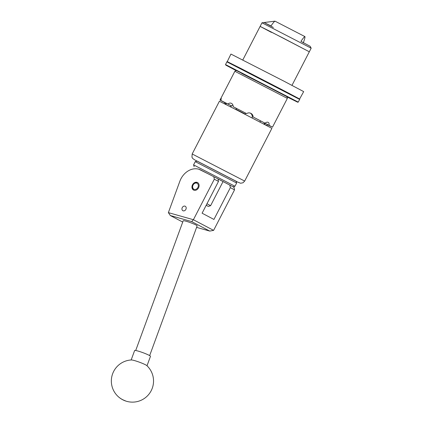 <?xml version="1.0" encoding="UTF-8"?>
<svg xmlns="http://www.w3.org/2000/svg" width="423" height="423" viewBox="0 0 423 423"><rect width="100%" height="100%" fill="white"/><g stroke="black" fill="none" stroke-linecap="round" stroke-linejoin="round"><path stroke-width="0.63" d="M182.281 207.571A2.522 2.009 -62.2 0 0 182.895 210.717A2.522 2.009 -62.2 0 0 185.861 209.401A2.522 2.009 -62.2 0 0 185.248 206.255A2.522 2.009 -62.2 0 0 182.281 207.571M193.581 190.059A4.241 3.379 -62.2 0 0 198.524 187.844A4.241 3.379 -62.2 0 0 197.504 182.535A4.241 3.379 -62.2 0 0 197.472 182.519A4.241 3.379 -62.2 0 0 192.528 184.735A4.241 3.379 -62.2 0 0 193.549 190.043A4.241 3.379 -62.2 0 0 193.581 190.059M218.501 181.409L214.313 179.199L193.406 219.711L168.37 212.632L179.849 181.261A16.878 13.446 -62.2 0 1 200.629 169.951L217.993 178.876L218.501 181.409L202.094 213.203L213.938 219.442L230.35 187.648L229.837 185.115L234.03 187.32L234.538 189.853L213.604 230.376L193.406 219.738L191.667 221.573L170.321 215.534L182.725 222.07M218.009 178.94L229.837 185.115M214.313 179.199L213.805 176.666M234.538 189.853L230.35 187.648M196.6 227.373L209.723 231.08L191.667 221.573M168.37 212.632L170.321 215.534M209.723 231.08L213.604 230.376M135.709 350.503L183.191 220.795A7.424 0.751 20.1 0 1 183.333 220.716A7.424 0.751 20.1 0 1 191.011 222.863A7.424 0.751 20.1 0 1 197.134 225.903L149.657 355.611M146.866 365.636A8.439 0.851 -159.9 0 0 146.829 365.604A8.439 0.851 -159.9 0 0 137.681 361.58A8.439 0.851 -159.9 0 0 131.416 359.962A21.097 21.097 0 0 0 117.435 395.865A21.097 21.097 0 0 0 147.273 396.039A21.097 21.097 0 0 0 146.829 365.604M147.014 365.773L150.466 356.34A8.439 0.851 -159.9 0 0 141.171 352.047A8.439 0.851 -159.9 0 0 134.62 350.535L131.162 359.973M236.066 181.187L236.647 183.011L195.252 161.644L197.07 161.063L236.066 181.192M232.835 186.691L215.556 177.591M210.506 174.985L198.884 169.242M194.162 166.704L193.581 164.885L234.971 186.252L236.647 183.011M195.252 161.644L193.581 164.885M197.028 183.265A3.373 2.691 -62.2 0 0 193.084 185.047A3.373 2.691 -62.2 0 0 193.93 189.266A3.373 2.691 -62.2 0 0 197.874 187.489A3.373 2.691 -62.2 0 0 197.028 183.265M193.877 190.186A4.219 3.363 117.8 0 1 192.957 184.936A4.219 3.363 117.8 0 1 197.805 182.725M299.606 99.035L303.672 91.606L283.96 81.174L230.932 54.065L227.23 61.679M299.801 99.104L227.061 61.562M311.169 48.185L261.98 22.794L274.987 21.15L304.946 36.605C304.29 36.796 302.953 38.387 300.922 41.38L310.159 46.292L311.169 48.185L309.313 51.786L271.947 32.333L260.124 26.395L271.407 32.386M291.986 85.361L309.313 51.786L283.066 38.038L260.124 26.395L242.791 59.971M261.98 22.794L260.124 26.395M304.946 36.605C305.131 37.33 304.571 39.418 303.27 42.871M275.019 21.176L275.019 21.176C274.363 21.367 273.025 22.958 270.995 25.951L264.111 22.525L273.343 27.442M206.149 205.335L208.328 206.413L206.186 205.266M206.969 203.754L210.601 205.689L208.328 206.413M224.819 102.667L220.002 100.082L221.261 98.231L220.917 100.5L227.944 104.032C229.113 103.048 230.281 102.821 231.455 103.355C232.602 104.005 233.184 105.121 233.2 106.712L246.609 113.602C248 112.74 249.427 112.655 250.902 113.353C252.309 114.147 253.049 115.352 253.123 116.975L265.057 123.188C266.236 122.221 267.288 121.951 268.208 122.369C269.039 122.871 269.308 123.839 269.017 125.277L265.39 123.426L272.491 127.175L287.354 98.379L234.86 71.286C236.832 69.954 235.495 70.509 237.557 71.106L287.005 96.708L287.354 98.379M224.867 103.947L224.645 102.493L220.002 100.082L234.86 71.286M244.674 181.076L271.889 128.343L237.351 110.318L219.394 101.25L192.179 153.983L244.674 181.076L243.003 182.778L240.634 183.244L237.657 182.08L194.823 159.957L192.751 158.53L191.952 157.16L192.179 153.983M230.371 106.744L231.228 105.761L227.944 104.032M220.917 100.5L231.228 105.761M226.316 103.291L225.871 104.455M259.828 121.94L260.705 120.967L265.057 123.188M253.123 116.975L260.705 120.967M252.367 116.626L252.166 117.959M244.859 114.184L245.028 113.972L236.33 109.499L236.256 109.758M266.522 125.446L264.275 124.267M263.941 124.087A4.219 2.549 117 0 0 264.285 122.792M232.957 105.142A4.219 3.363 -62.2 0 0 230.625 106.876M252.108 117.932A4.219 4.182 114.7 0 0 250.284 113.094M225.914 103.085A4.219 0.571 -62.7 0 0 225.285 104.158M233.2 106.712L246.609 113.602M267.696 124.748L271.577 126.757L267.526 124.732M269.017 125.277L272.491 127.175M267.992 124.848L266.617 125.271M245.975 113.311L245.028 113.972M236.33 109.499L235.934 108.151M264.364 124.039L265.39 123.426M125.229 400.745A21.097 20.526 135.3 0 1 117.435 395.865M235.955 66.337L227.579 61.795L241.713 68.896L285.113 91.294L299.23 98.776L299.648 99.405L226.908 61.858L227.637 61.827L241.718 68.896L289.755 93.721L290.754 94.625M298.252 102.102L297.692 102.218L287.291 97.031L288.92 97.475L240.015 72.196L225.755 65.047L235.997 70.556L225.908 65.179L225.512 64.56L298.252 102.102L299.648 99.405M241.729 73.433L281.729 93.832M233.152 186.829L234.971 186.247M274.918 21.161L264.111 22.525M226.908 61.858L225.512 64.56M223.043 181.583L210.601 205.689"/></g></svg>
